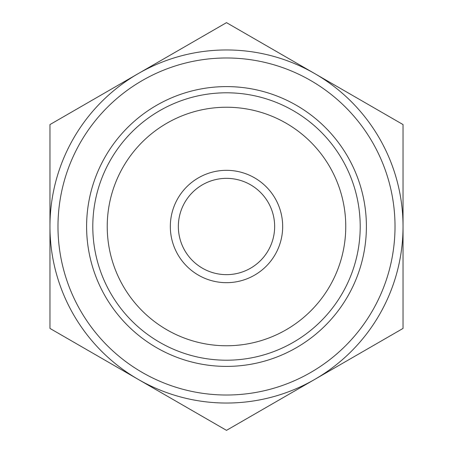 <?xml version="1.0" encoding="UTF-8"?>
<svg xmlns="http://www.w3.org/2000/svg" width="453" height="453" viewBox="0 0 453 453"><rect width="100%" height="100%" fill="white"/><g stroke="black" fill="none" stroke-linecap="round" stroke-linejoin="round"><path stroke-width="0.68" d="M140.356 380.616L170.056 397.762M106.41 361.013L123.375 370.814M298.057 63.964L282.944 55.238M346.59 91.987L331.477 83.261M299.914 65.039L312.644 72.384M226.5 430.35L49.96 328.425L49.96 124.575L226.5 22.65L403.04 124.575L403.04 328.425L226.5 430.35M310.758 80.56A168.516 168.516 0 0 1 310.758 372.44A168.516 168.516 0 0 1 57.984 226.5A168.516 168.516 0 0 1 310.758 80.56M274.648 226.5A48.148 48.148 0 0 1 202.429 268.199A48.148 48.148 0 0 1 202.429 184.801A48.148 48.148 0 0 1 274.648 226.5M282.672 226.5A56.172 56.172 0 0 0 198.414 177.853A56.172 56.172 0 0 0 198.414 275.147A56.172 56.172 0 0 0 282.672 226.5M345.758 226.5A119.258 119.258 0 0 1 166.868 329.784A119.258 119.258 0 0 1 166.868 123.216A119.258 119.258 0 0 1 345.758 226.5M360.203 226.5A133.703 133.703 0 0 0 100.86 180.77A133.703 133.703 0 0 0 203.284 358.176A133.703 133.703 0 0 0 360.203 226.5M314.767 73.612A176.54 176.54 0 0 1 314.767 379.388A176.54 176.54 0 0 1 49.96 226.5A176.54 176.54 0 0 1 314.767 73.612M296.449 105.345A139.898 139.898 0 0 0 86.602 226.5A139.898 139.898 0 0 0 296.449 347.655A139.898 139.898 0 0 0 296.449 105.345"/></g></svg>
